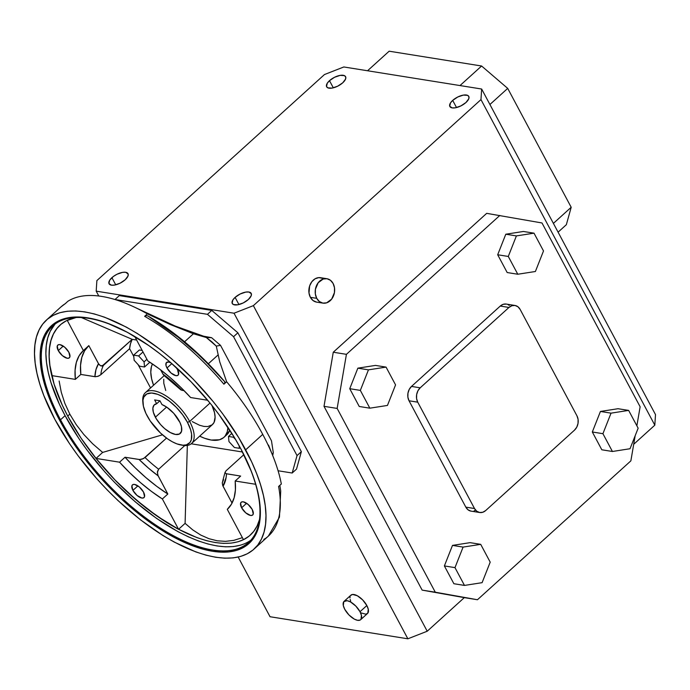 <?xml version="1.0" encoding="UTF-8"?>
<svg xmlns="http://www.w3.org/2000/svg" width="690" height="690" viewBox="0 0 690 690"><rect width="100%" height="100%" fill="white"/><g stroke="black" fill="none" stroke-linecap="round" stroke-linejoin="round"><path stroke-width="1.03" d="M240.577 545.16L233.47 546.558L225.613 546.825L217.083 545.962L207.949 543.996L198.306 540.926L188.258 536.786L177.882 531.619L156.587 518.423L135.231 501.82L114.643 482.465L104.889 471.986L86.923 449.915L78.884 438.538L65.084 415.647A145.97 65.429 -132.2 0 1 55.062 324.05L50.198 331.338L47.722 337.928L46.282 345.405L45.894 353.694L46.558 362.724L48.266 372.402L51 382.631L59.452 404.357L65.084 415.647L60.513 419.787L59.487 420.038A147.005 65.895 47.8 0 1 51.353 325.801A147.005 65.895 47.8 0 1 143.762 342.145A147.005 65.895 47.8 0 1 240.991 449.104L251.41 471.589L255.179 482.353L257.931 492.651L259.656 502.398L260.32 511.488L259.923 519.837L258.474 527.367L255.981 534L252.471 539.684L247.977 544.341L242.544 547.955L236.213 550.465L229.063 551.871L221.154 552.138L212.555 551.275L203.36 549.292L183.523 542.03L173.078 536.829L151.628 523.538L130.125 506.822L119.62 497.378L99.576 476.773L81.48 454.546L73.382 443.084L66.033 431.552L53.811 408.67L45.299 386.788L42.547 376.481L40.822 366.744L40.158 357.653L40.555 349.304L42.004 341.774L44.496 335.133L48.007 329.458L52.5 324.792L57.934 321.186L64.265 318.668L71.415 317.271L79.333 317.003L87.923 317.866L97.118 319.849L106.829 322.937L127.4 332.304L148.85 345.604L159.64 353.573L170.352 362.319L191.078 381.812L210.243 403.331L218.997 414.595L234.453 437.589L240.991 449.104A147.005 65.895 47.8 0 1 241.569 450.173A147.005 65.895 47.8 0 1 212.132 551.207A147.005 65.895 47.8 0 1 59.487 420.038L60.513 419.787A145.97 65.429 -132.2 0 0 212.003 550.016A145.97 65.429 -132.2 0 0 241.44 449.94A145.97 65.429 47.8 0 1 248.598 542.426A145.97 65.429 47.8 0 1 60.513 419.787L65.084 415.647A145.97 65.429 -132.2 0 0 250.781 540.236M179.236 421.021A19.32 8.659 47.8 0 1 180.28 433.441A19.32 8.659 47.8 0 1 155.379 417.209L166.592 407.057L155.379 417.209A19.32 8.659 47.8 0 1 154.344 404.797A19.32 8.659 47.8 0 1 156.673 403.736L159.933 400.787L154.646 399.941L156.673 403.736L154.034 405.108L152.878 408.057L153.344 412.249L156.242 418.718L160.649 424.661L164.668 428.611L170.309 432.552L175.501 434.45L179.443 434.019L181.539 431.31L181.461 426.748L179.987 422.522L173.785 413.362L166.721 407.143L161.978 404.582L159.951 400.795L156.673 403.736L154.646 399.941L159.951 400.795L161.978 404.582A19.32 8.659 47.8 0 1 179.236 421.021M142.882 402.201A34.345 15.396 47.8 0 1 145.4 392.627A34.345 15.396 47.8 0 1 189.655 421.478A34.345 15.396 -132.2 0 0 160.028 392.688A34.345 15.396 -132.2 0 0 142.778 401.235L142.925 403.107A32.628 14.628 47.8 0 1 159.312 394.99A32.628 14.628 47.8 0 1 187.456 422.34L189.655 421.478L210.01 403.046L189.655 421.478A34.345 15.396 47.8 0 1 191.501 443.549A34.345 15.396 47.8 0 1 181.72 445.102M180.823 444.964L182.669 445.291A34.345 15.396 -132.2 0 0 189.655 421.478L187.456 422.34A32.628 14.628 47.8 0 1 180.823 444.964A32.628 14.628 47.8 0 1 147.168 415.889A32.628 14.628 47.8 0 1 142.925 403.107M153.551 385.236A51.517 23.089 47.8 0 1 152.473 363.966L151.429 366.623L150.782 372.186L151.619 378.793L153.551 385.236M166.98 367.994L171.836 363.604L166.98 367.994L165.988 365.45L166.307 362.707L168.636 362.026L171.068 362.94A8.591 3.847 47.8 0 0 166.514 362.474A8.591 3.847 47.8 0 0 166.98 367.994A8.591 3.847 47.8 0 0 178.046 375.213A8.591 3.847 47.8 0 0 177.58 369.693L178.598 374.265L177.675 375.464L175.916 375.662L171.103 373.066L166.98 367.994M58.271 350.589L63.256 346.078L58.271 350.589L57.253 346.018L58.184 344.819L59.935 344.62L64.748 347.217L68.871 352.288A8.591 3.847 47.8 0 1 69.336 357.808A8.591 3.847 47.8 0 1 58.271 350.589A8.591 3.847 47.8 0 1 57.813 345.078A8.591 3.847 47.8 0 1 68.871 352.288L69.897 356.859L68.965 358.058L67.215 358.257L62.402 355.661L58.271 350.589M132.911 490.383L137.897 485.872L132.911 490.383L131.893 485.812L132.825 484.604L134.576 484.415L139.389 487.011L143.511 492.074A8.591 3.847 47.8 0 1 143.977 497.594A8.591 3.847 47.8 0 1 132.911 490.383A8.591 3.847 47.8 0 1 132.454 484.863A8.591 3.847 47.8 0 1 143.511 492.074L144.538 496.645L143.606 497.852L141.855 498.042L137.043 495.446L132.911 490.383M241.621 507.788L246.597 503.277L241.621 507.788L240.594 503.208L241.526 502.01L243.277 501.82L248.098 504.416L252.221 509.479A8.591 3.847 47.8 0 1 252.687 514.999A8.591 3.847 47.8 0 1 241.621 507.788A8.591 3.847 47.8 0 1 241.155 502.268A8.591 3.847 47.8 0 1 252.221 509.479L253.239 514.05L252.316 515.258L250.556 515.447L245.744 512.851L241.621 507.788M60.789 307.067A154.56 69.276 47.8 0 1 65.188 303.721L65.791 303.289L65.188 303.721A154.56 69.276 -132.2 0 0 60.849 307.007L46.506 319.996A154.56 69.276 47.8 0 1 245.657 449.845L262.735 434.389A154.56 69.276 -132.2 0 0 226.631 381.734L223.905 384.201A154.56 69.276 -132.2 0 0 144.641 316.331L147.367 313.855A154.56 69.276 -132.2 0 0 67.922 301.245L65.188 303.721L67.922 301.245A154.56 69.276 47.8 0 1 135.671 307.706A154.56 69.276 47.8 0 1 147.367 313.855L170.18 324.49L193.424 333.77L206.353 337.531L211.58 337.677L203.636 336.211L175.208 326.06L135.904 307.818M272.705 455.581L273.283 452.597L271.481 440.781L220.524 345.345L216.289 346.113L219.731 361.827L226.631 381.734A154.56 69.276 47.8 0 1 262.735 434.389L245.657 449.845A154.56 69.276 47.8 0 1 253.972 549.145A154.56 69.276 47.8 0 1 54.821 419.296L69.431 443.523L77.944 455.573L96.971 478.938L107.304 490.038L118.042 500.604L140.355 519.734L163.038 535.587L174.251 542.09L195.882 551.94L206.086 555.183L215.754 557.279L224.793 558.184L233.117 557.9L240.638 556.425L247.287 553.777L253.006 549.99L257.732 545.083L261.424 539.114L264.037 532.137L265.564 524.219L265.978 515.447L265.279 505.882L263.468 495.644L260.57 484.811L256.611 473.495L251.626 461.8L238.783 437.745L222.534 413.569L213.322 401.727L193.183 379.103L171.387 358.61L160.123 349.407L137.439 333.555L126.227 327.051L104.595 317.202L94.392 313.95L84.723 311.863L75.684 310.957L67.361 311.242L59.84 312.717L53.19 315.356L47.481 319.151L42.754 324.059L39.063 330.027L36.441 337.005L34.914 344.914L34.5 353.694L35.199 363.251L37.01 373.497L39.908 384.33L43.867 395.646L54.821 419.296A154.56 69.276 47.8 0 1 46.506 319.996M361.129 612.927L365.838 614.195L367.805 613.168L368.27 609.21L366.839 605.544A12.368 5.546 -132.2 0 0 350.908 595.159L344.086 601.344A12.368 5.546 47.8 0 1 360.016 611.728L366.839 605.544L362.647 599.886L357.291 595.72L352.581 594.461L350.606 595.487M360.68 619.672L367.503 613.488A12.368 5.546 -132.2 0 0 366.839 605.544L360.016 611.728A12.368 5.546 47.8 0 1 360.68 619.672A12.368 5.546 47.8 0 1 344.75 609.287A12.368 5.546 47.8 0 1 344.086 601.344M326.879 278.717L320.522 277.69A12.368 9.651 99.1 0 0 310.552 283.745A12.368 9.651 99.1 0 0 310.371 297.321L316.736 298.339A12.368 9.651 -80.9 0 1 316.908 284.763A12.368 9.651 -80.9 0 1 326.879 278.717A12.368 9.651 -80.9 0 1 333.123 283.504A12.368 9.651 -80.9 0 1 332.942 297.079A12.368 9.651 -80.9 0 1 322.972 303.134A12.368 9.651 -80.9 0 1 316.736 298.339L310.371 297.321L308.991 293L309.655 285.867L311.828 281.727L315.02 278.829L318.763 277.622L322.463 278.286M111.909 277.665A10.729 4.675 151.9 0 1 128.004 273.671A10.729 4.675 151.9 0 1 125.157 279.786L127.995 276.026L128.124 273.956L125.64 272.283L122.57 272.369L116.972 274.266L113.419 276.431L109.684 280.209L108.934 283.487L111.418 285.168L114.497 285.082L120.086 283.185L125.157 279.786A10.729 4.675 151.9 0 1 109.063 283.78A10.729 4.675 151.9 0 1 111.909 277.665L115.73 284.823L111.909 277.665M329.492 80.67A10.729 4.675 151.9 0 1 345.587 76.676A10.729 4.675 151.9 0 1 342.749 82.791L345.587 79.04L345.716 76.969L344.388 75.624L340.153 75.374L334.564 77.271L329.492 80.67L327.276 83.214L326.525 86.5L327.853 87.846L332.088 88.087L337.677 86.19L342.749 82.791A10.729 4.675 151.9 0 1 326.655 86.785A10.729 4.675 151.9 0 1 329.492 80.67L333.313 87.828L329.492 80.67M452.692 100.395A10.729 4.675 151.9 0 1 468.786 96.402A10.729 4.675 151.9 0 1 465.948 102.517L468.786 98.765L468.915 96.695L467.587 95.349L463.352 95.099L457.763 96.997L452.692 100.395L450.475 102.939L449.725 106.225L452.209 107.899L455.288 107.812L460.877 105.915L465.948 102.517A10.729 4.675 151.9 0 1 449.854 106.51A10.729 4.675 151.9 0 1 452.692 100.395L456.513 107.554L452.692 100.395M235.1 297.39A10.729 4.675 151.9 0 1 251.195 293.397A10.729 4.675 151.9 0 1 248.357 299.512L251.195 295.751L251.324 293.681L248.84 292.008L245.769 292.094L240.172 293.992L235.1 297.39L232.884 299.934L232.133 303.212L233.462 304.557L237.696 304.808L243.285 302.91L248.357 299.512A10.729 4.675 151.9 0 1 232.263 303.505A10.729 4.675 151.9 0 1 235.1 297.39L238.93 304.549L235.1 297.39M92.641 443.774L102.646 452.424L96.022 458.419A141.674 63.506 -132.2 0 0 178.555 529.282L185.093 523.365L192.795 529.937L200.764 535.069L208.923 538.692L217.203 540.796L225.527 541.357L233.824 540.356L242.397 537.657L233.824 540.356L225.527 541.357L217.203 540.796L208.923 538.692L200.764 535.069L192.795 529.937L185.093 523.365L187.344 445.43L185.093 523.365L178.555 529.282L162.366 498.965L151.351 491.34L140.406 482.552L129.746 472.771L119.56 462.188L96.022 458.419L115.032 479.999L135.697 499.526L157.165 516.18L178.555 529.282L162.366 498.965L167.825 494.023L157.777 475.074L157.449 471.555L158.64 469.226A83.8 37.562 47.8 0 1 145.047 457.539L166.532 438.081L143.58 458.54L139.716 459.549L125.019 457.237L119.56 462.188L96.022 458.419L102.646 452.424L92.641 443.774L83.783 434.45L92.641 443.774M76.159 424.557L83.783 434.45L76.159 424.557L69.828 414.173L76.159 424.557M259.518 519.518L257.12 525.909L253.73 531.378L249.401 535.88L244.165 539.356L238.067 541.779L231.167 543.125L223.543 543.392L215.263 542.556L206.396 540.641L197.038 537.665L177.218 528.635L166.937 522.675L146.133 508.142L125.684 490.607L115.842 480.921L97.376 460.187L81.127 438.288L67.732 416.07L69.828 414.173L67.732 416.07A141.674 63.506 47.8 0 1 60.116 325.05A141.674 63.506 47.8 0 1 76.254 317.46L66.24 320.798L61.005 324.274L56.666 328.776L53.285 334.245L50.888 340.636L49.49 347.898L49.111 355.945L49.749 364.708L54.062 384.028L62.264 405.116L67.732 416.07A141.674 63.506 47.8 0 0 250.289 535.104L250.332 535.069A141.674 63.506 -132.2 0 1 243.475 539.684L248.987 536.208M259.44 519.803A141.674 63.506 47.8 0 1 250.289 535.104M64.86 403.391L69.828 414.173L64.86 403.391L61.281 392.3L64.86 403.391M59.133 381.009L61.281 392.3L59.133 381.009M60.151 325.016A141.674 63.506 -132.2 0 0 51.81 375.61L75.348 379.379L75.072 370.314L76.349 362.388L79.126 355.764L83.369 350.563L67.215 320.315L83.369 350.563L88.829 345.612L83.369 350.563A107.157 48.033 47.8 0 0 83.326 350.598L83.326 350.598A107.157 48.033 47.8 0 0 75.348 379.379L80.808 374.437L95.505 376.74L98.549 376.11L100.835 374.73A83.8 37.562 47.8 0 1 103.431 365.381L132.204 339.333L130.505 343.672L129.599 348.683L133.791 356.523L129.599 348.683L100.835 374.73L129.599 348.683A83.8 37.562 -132.2 0 1 132.204 339.333L81.317 317.521L132.204 339.333L102.068 366.036L100.654 365.838L98.937 364.423L88.829 345.612L84.585 350.813L81.808 357.446L80.54 365.364L80.808 374.437L75.348 379.379L51.81 375.61L49.939 365.76L49.163 356.575L49.499 348.165L50.931 340.601L53.449 333.969L57.029 328.337M138.104 364.605L150.567 387.944L138.104 364.605M191.216 443.791L242.518 452.01L191.216 443.791M136.637 340.049L132.204 339.333L136.637 340.049M223.94 437.339A51.517 23.089 47.8 0 1 199.66 436.158L204.576 438.271L211.2 440.048L219.498 439.763L223.62 437.624L225.199 435.985L227.295 431.673L227.933 427.308A51.517 23.089 47.8 0 1 223.94 437.339L226.786 434.769A51.517 23.089 -132.2 0 0 229.805 430.163L226.467 435.045M139.354 349.985L142.192 350.442L139.354 349.985L133.662 355.134L139.354 349.985M165.729 390.497L163.797 383.304L163.737 379.224M211.89 405.203L214.53 412.724L215.082 417.122L214.072 422.384L212.201 424.798L207.785 426.558L203.921 426.42L199.505 425.23L192.208 421.599M184.799 445.542L158.64 469.226L184.799 445.542M243.855 454.667L226.018 470.813L243.855 454.667M262.735 434.389A154.56 69.276 47.8 0 1 272.688 455.529A154.56 69.276 47.8 0 1 281.33 484A154.56 69.276 -132.2 0 0 262.735 434.389M211.58 337.677L206.353 337.531L216.289 346.113L220.524 345.345L211.58 337.677L220.524 345.345L271.481 440.781L273.283 452.597L272.688 454.227M147.763 360.87L158.778 368.46L169.723 377.214L180.4 386.961L190.604 397.526L207.707 400.26L190.604 397.526A107.157 48.033 47.8 0 0 147.763 360.87L134.757 336.513L147.763 360.87M175.786 367.02L177.58 369.693A8.591 3.847 47.8 0 0 175.993 367.287M223.569 479.628L222.275 482.871L223.043 486.234A87.923 39.416 -132.2 0 0 226.51 473.797L240.646 476.066L235.187 481.008L255.619 484.285L235.187 481.008L235.411 489.9L234.152 497.68L231.426 504.209L227.295 509.367L243.475 539.684L227.295 509.367A107.157 48.033 47.8 0 0 235.187 481.008L240.646 476.066L225.984 473.668L225.035 472.4L226.018 470.813L225.035 472.4M234.022 313.217L407.868 638.802L270.04 616.731L238.171 557.054L270.04 616.731L407.868 638.802L427.214 631.229L464.31 597.635L422.142 590.114L324.007 406.324L333.27 352.228L486.683 213.348L541.995 222.974L640.13 406.764L636.87 425.808L640.13 406.764L541.995 222.974L486.683 213.348L333.27 352.228L346.423 354.332L499.827 215.453L346.423 354.332L333.27 352.228L324.007 406.324L337.151 408.428L346.423 354.332L337.151 408.428L324.007 406.324L422.142 590.114L435.287 592.218L337.151 408.428L435.287 592.218L422.142 590.114L477.454 599.739L630.867 460.86L635.162 435.735L630.867 460.86L477.454 599.739L435.287 592.218L477.454 599.739L464.31 597.635L427.214 631.229L253.368 305.644L427.214 631.229L407.868 638.802L234.022 313.217L96.195 291.154L234.022 313.217L253.368 305.644L234.022 313.217M98.773 295.984L96.195 291.154L96.876 280.597L324.481 74.537L96.876 280.597L96.195 291.154L98.773 295.984M350.106 596.522L349.951 597.859M350.149 599.438L350.701 601.214M296.51 469.105L301.358 451.674L237.878 332.787L211.77 310.405L119.318 295.605L211.77 310.405L207.449 314.321L115.049 299.529L207.449 314.321L211.77 310.405L237.878 332.787L301.358 451.674L297.036 455.59L233.556 336.703L237.878 332.787L233.556 336.703L207.449 314.321L233.556 336.703L297.036 455.59L301.358 451.674L296.51 469.105L292.18 473.021L296.51 469.105M655.5 414.604L481.655 89.027L343.827 66.965L481.655 89.027L480.973 99.593L253.368 305.644L480.973 99.593L654.819 425.169L480.973 99.593L481.655 89.027L655.5 414.604L654.819 425.169L655.5 414.604M633.705 444.282L654.819 425.169L633.705 444.282M316.477 302.091L313.001 300.512L310.371 297.321A12.368 9.651 99.1 0 0 316.606 302.116L322.972 303.134M324.481 74.537L343.827 66.965L324.481 74.537M470.908 511.109L468.01 509.789L465.819 507.133L409.041 400.787L407.885 397.19L407.954 393.188L409.222 389.41L411.499 386.426L500.267 306.058L503.208 304.316L506.374 304.083M507.883 304.557L509.272 305.403M475.6 510.177L474.073 510.876M453.882 583.723L444.377 565.929L452.493 545.393L470.097 542.65L480.706 544.35L490.202 562.134L482.094 582.67L464.482 585.422L454.986 567.629L463.094 547.092L480.706 544.35L470.097 542.65L452.493 545.393L463.094 547.092L452.493 545.393L444.377 565.929L454.986 567.629L444.377 565.929L453.882 583.723L464.482 585.422L453.882 583.723M592.322 431.992L600.429 411.456L618.042 408.713L628.642 410.403L638.147 428.197L630.03 448.733L612.427 451.484L602.922 433.691L611.038 413.155L600.429 411.456L592.322 431.992L602.922 433.691L592.322 431.992L601.818 449.785L592.322 431.992M507.185 272.541L497.688 254.757L505.796 234.221L523.408 231.469L534.008 233.168L543.504 250.953L535.397 271.498L517.785 274.24L508.289 256.456L497.688 254.757L507.185 272.541L517.785 274.24L507.185 272.541M359.24 406.479L349.744 388.694L357.851 368.158L375.464 365.407L386.064 367.106L395.56 384.891L387.452 405.435L369.84 408.178L360.344 390.393L368.451 369.849L386.064 367.106L375.464 365.407L357.851 368.158L368.451 369.849L357.851 368.158L349.744 388.694L360.344 390.393L349.744 388.694L359.24 406.479L369.84 408.178L359.24 406.479M387.452 405.435L395.56 384.891L386.064 367.106L368.451 369.849L360.344 390.393L369.84 408.178L387.452 405.435M523.408 231.469L505.796 234.221L516.396 235.911L534.008 233.168L523.408 231.469M505.796 234.221L497.688 254.757L508.289 256.456L516.396 235.911L505.796 234.221M508.289 256.456L517.785 274.24L535.397 271.498L543.504 250.953L534.008 233.168L516.396 235.911L508.289 256.456M601.818 449.785L612.427 451.484L601.818 449.785M618.042 408.713L600.429 411.456L611.038 413.155L628.642 410.403L618.042 408.713M611.038 413.155L602.922 433.691L612.427 451.484L630.03 448.733L638.147 428.197L628.642 410.403L611.038 413.155M490.202 562.134L480.706 544.35L463.094 547.092L454.986 567.629L464.482 585.422L482.094 582.67L490.202 562.134M508.961 307.455A10.307 8.039 -80.9 0 1 514.956 305.463A10.307 8.039 -80.9 0 1 520.157 309.456L576.935 415.794A10.307 8.039 -80.9 0 1 574.477 430.163L485.708 510.522A10.307 8.039 -80.9 0 1 479.714 512.515A10.307 8.039 -80.9 0 1 474.513 508.521L417.735 402.175A10.307 8.039 -80.9 0 1 420.193 387.815L508.961 307.455L500.267 306.058L508.961 307.455L420.193 387.815L411.499 386.426L420.193 387.815L417.916 390.807L416.648 394.585L416.579 398.579L417.735 402.175L409.041 400.787L417.735 402.175L474.513 508.521L465.819 507.133L474.513 508.521L476.704 511.186L479.602 512.498L482.767 512.265L485.708 510.522L574.477 430.163L576.762 427.17L578.03 423.393L578.091 419.399L576.935 415.794L520.157 309.456L517.966 306.791L515.068 305.48L511.902 305.713L508.961 307.455M514.956 305.463L506.262 304.066A10.307 8.039 99.1 0 0 500.267 306.058L411.499 386.426A10.307 8.039 99.1 0 0 409.041 400.787L465.819 507.133A10.307 8.039 99.1 0 0 471.02 511.126L479.714 512.515M333.123 283.504L330.493 280.312L327.017 278.734L323.222 279.01L318.185 282.745L315.425 289.222L315.347 294.018L316.736 298.339L319.366 301.53L322.842 303.108L326.637 302.832L331.666 299.106L334.426 292.62L334.503 287.825L333.123 283.504M571.191 207.276L553.397 223.388L571.191 207.276L507.711 88.389L571.191 207.276L566.343 224.698L571.191 207.276M489.917 104.501L507.711 88.389L481.603 66.007L460.006 85.56L481.603 66.007L389.151 51.198L481.603 66.007L507.711 88.389L489.917 104.501M558.089 232.176L566.343 224.698L558.089 232.176M367.546 70.76L389.151 51.198L367.546 70.76M344.75 609.287L348.942 614.945L354.298 619.111L357.618 620.327L360.146 620.043L360.982 619.344L361.439 615.394L360.016 611.728L355.816 606.07L350.46 601.904L347.139 600.688L343.784 601.663L343.318 605.622L344.75 609.287M278.07 470.761L292.18 473.021L297.036 455.59L292.18 473.021L278.07 470.761M115.006 299.512L119.318 295.605L115.006 299.512M279.855 485.337L280.709 491.021L279.441 517.19L268.307 536.164A154.56 69.276 -132.2 0 0 278.596 486.476L281.33 484L278.596 486.476A154.56 69.276 47.8 0 1 268.367 536.113A154.56 69.276 47.8 0 1 263.822 539.545L264.348 538.959L263.822 539.545M162.469 434.829L102.646 452.424L162.469 434.829M180.452 388.919L181.927 390.316A87.923 39.416 -132.2 0 0 162.9 374.04L160.684 369.9L163.332 374.73L165.747 376.343M180.987 389.979L184.126 390.661L181.927 390.316L172.543 381.708L162.9 374.04L163.832 375.317M223.017 480.275L222.275 482.871L222.697 485.475L232.047 503.088L223.043 486.234L226.148 477.333L226.51 473.797L225.069 472.831M147.833 315.908L145.892 315.64L144.641 316.331A154.56 69.276 47.8 0 1 223.905 384.201L226.631 381.734L219.731 361.827L216.289 346.113L211.796 341.774L206.353 337.531L193.424 333.77L184.584 341.766L193.424 333.77L170.18 324.49L147.367 313.855L144.641 316.331L145.892 315.64L147.833 315.908L178.184 337.203L197.168 353.453L206.362 362.336L224.906 381.906L224.405 383.683L224.906 381.906M218.23 354.807L208.363 363.742L218.23 354.807M88.751 345.69A107.157 48.033 -132.2 0 0 80.808 374.437L94.901 376.688L95.97 369.581L98.506 363.734L88.829 345.612M162.366 498.965A107.157 48.033 47.8 0 1 119.56 462.188L125.019 457.237A107.157 48.033 -132.2 0 0 167.825 494.023L162.366 498.965M167.825 494.023L158.122 475.841L148.488 468.139L139.113 459.497L125.019 457.237L135.206 467.829L145.866 477.601L156.811 486.39L167.825 494.023M191.501 443.549L212.417 424.609A34.345 15.396 -132.2 0 0 212.089 405.625M187.456 422.34L190.604 429.723L191.596 434.174L191.337 439.711L190 442.445L186.395 444.843L183.048 445.214L176.942 443.894L172.379 441.816L167.618 438.866L160.511 433.053L150.248 421.004L145.909 413.37L143.408 406.22L142.959 400.191L143.839 397.043L146.823 393.947L151.567 393.015L157.674 394.335L162.236 396.414L169.395 401.14L176.373 407.402L182.574 414.681L187.456 422.34M231.866 433.389L228.494 436.442L228.968 441.583L234.41 447.517L239.378 448.31L240.18 447.586L239.378 448.31L239.137 445.688L239.378 448.31L234.41 447.517L228.968 441.583L228.494 436.442L231.866 433.389M235.687 439.659L233.47 437.236L233.962 436.787L233.47 437.236L228.494 436.442L233.47 437.236L235.687 439.659M149.842 362.207L144.546 367.002L144.072 361.862L146.918 359.292L144.072 361.862L138.63 355.937L143.011 351.969L138.63 355.937L133.662 355.134L134.136 360.275L139.57 366.209L144.546 367.002L149.842 362.207M144.546 367.002L139.57 366.209L134.136 360.275L133.662 355.134L138.63 355.937L144.072 361.862L144.546 367.002M143.986 342.292A145.97 65.429 -132.2 0 0 52.397 326.249A145.97 65.429 -132.2 0 0 60.513 419.787A145.97 65.429 47.8 0 1 52.664 325.999A145.97 65.429 47.8 0 1 144.003 342.309M223.905 384.201L224.405 383.683M94.901 376.688L97.721 376.395L100.835 374.73A83.8 37.562 47.8 0 1 103.431 365.381L100.654 365.838L98.506 363.734A87.923 39.416 -132.2 0 0 94.901 376.688M158.122 475.841L157.355 472.46L158.64 469.226A83.8 37.562 47.8 0 1 145.047 457.539L141.933 459.212L139.113 459.497A87.923 39.416 -132.2 0 0 158.122 475.841M241.319 449.707L241.569 450.173M164.177 375.619L145.4 392.627M272.791 455.797L268.522 445.076M268.307 536.164L253.972 549.145M144.201 342.438L143.762 342.145M224.793 381.751C200.876 353.815 175.234 331.873 147.867 315.934M225.026 472.417L222.818 480.611M164.28 375.705L180.78 389.815M65.628 303.384L60.849 307.007"/></g></svg>

